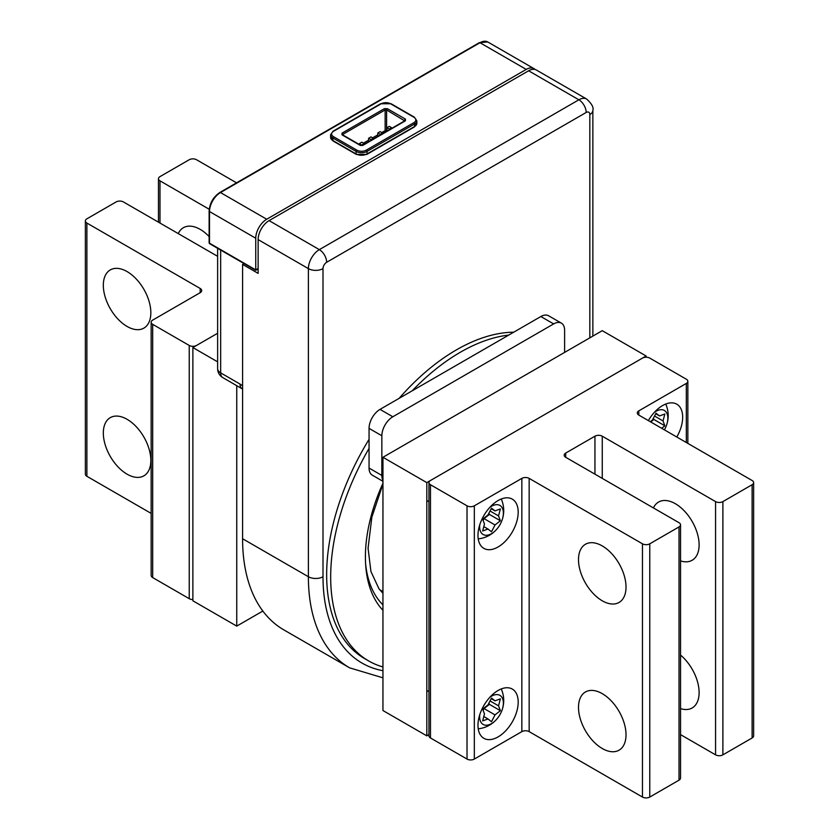 <?xml version="1.0" encoding="UTF-8"?>
<svg xmlns="http://www.w3.org/2000/svg" width="839" height="839" viewBox="0 0 839 839"><rect width="100%" height="100%" fill="white"/><g stroke="black" fill="none" stroke-linecap="round" stroke-linejoin="round"><path stroke-width="1.26" d="M244.034 263.572L242.586 264.4L258.129 273.378L258.129 239.608A15.511 8.956 -60 0 1 269.088 220.615L528.612 70.78A15.511 8.956 -60 0 1 536.362 70.015L586.618 99.033A15.511 8.956 -60 0 0 578.868 99.799L528.612 70.78M242.586 264.4L242.586 538.743A199.011 114.901 -60 0 0 283.802 629.858L349.601 667.834A199.011 114.901 -60 0 1 308.385 576.729L242.586 538.743M255.748 238.234L209.509 211.543A1.29 0.745 0 0 1 209.131 211.019L209.131 242.67A1.29 0.745 0 0 0 209.509 243.195L255.748 269.896L255.748 238.234A15.511 8.956 -60 0 1 266.718 219.241L526.231 69.417A15.511 8.956 -60 0 1 533.982 68.641A15.511 8.956 -60 0 1 535.083 69.49M386.915 130.79L386.601 130.611A1.038 0.598 0 0 0 385.143 130.611L385.143 109.93L342.742 134.408A1.038 0.598 0 0 0 342.448 134.743M363.465 143.123L368.636 140.144M372.6 137.848L377.781 134.869M381.745 132.572L385.143 130.611M513.73 332.192A183.51 105.945 120 0 0 399.112 398.368M369.055 439.353A183.51 105.945 120 0 0 326.654 574.621A183.51 105.945 120 0 0 364.661 658.625L368.688 660.954A183.51 105.945 120 0 0 382.951 666.953M508.728 335.076A183.51 105.945 120 0 0 412.148 390.838M369.055 448.404A183.51 105.945 120 0 0 330.681 576.949A183.51 105.945 120 0 0 368.688 660.954M382.951 483.243A134.397 77.597 120 0 0 365.405 556.897A134.397 77.597 120 0 0 382.951 610.299M391.593 128.44L391.593 127.706L389.254 126.364L386.915 127.706L389.254 129.059L389.254 129.783M386.915 131.136L386.915 127.706M391.593 127.706L389.254 129.059M382.458 133.716L382.458 132.982L380.119 131.639L377.781 132.982L380.119 134.334L380.119 135.058M377.781 136.411L377.781 132.982M382.458 132.982L380.119 134.334M373.313 138.991L373.313 138.257L370.974 136.914L368.636 138.257L370.974 139.61L370.974 140.344M368.636 141.686L368.636 138.257M373.313 138.257L370.974 139.61M364.178 144.266L364.178 143.542L361.84 142.19L359.501 143.542L361.84 145.42M359.501 144.581L359.501 143.542M364.178 143.542L361.84 144.885M382.951 481.313L372.275 475.147A15.511 8.956 -60 0 1 369.055 468.047L369.055 428.372A15.511 8.956 -60 0 1 380.025 409.38L540.851 316.534A15.511 8.956 -60 0 1 548.601 315.768L561.396 323.151A15.511 8.956 -60 0 1 564.616 330.251L564.616 352.411M382.951 480.328A15.511 8.956 -60 0 1 381.85 475.44L381.85 435.766A15.511 8.956 -60 0 1 392.82 416.773L380.025 409.38M561.396 323.151A15.511 8.956 -60 0 0 553.646 323.917L392.82 416.773M646.124 355.998L602.255 330.671L382.951 457.286L426.81 482.614L646.124 355.998L646.124 357.236M382.951 457.286L382.951 710.528L426.81 735.855L426.81 482.614M428.949 734.618L426.81 735.855M680.534 560.913A33.602 19.402 -120 0 0 692.165 560.253A33.602 19.402 -120 0 0 699.118 544.868A33.602 19.402 -120 0 0 684.456 511.056A33.602 19.402 -120 0 0 658.563 502.047A33.602 19.402 -120 0 0 653.434 507.941M680.534 708.63A33.602 19.402 -120 0 0 692.165 707.969A33.602 19.402 -120 0 0 699.118 692.595A33.602 19.402 -120 0 0 680.534 655.081M578.501 707.361A33.602 19.402 -120 0 0 593.163 741.173A33.602 19.402 -120 0 0 619.056 750.181A33.602 19.402 -120 0 0 626.02 734.796A33.602 19.402 -120 0 0 611.348 700.985A33.602 19.402 -120 0 0 585.454 691.976A33.602 19.402 -120 0 0 578.501 707.361M578.501 559.634A33.602 19.402 -120 0 0 593.163 593.456A33.602 19.402 -120 0 0 619.056 602.454A33.602 19.402 -120 0 0 626.02 587.069A33.602 19.402 -120 0 0 611.348 553.258A33.602 19.402 -120 0 0 585.454 544.259A33.602 19.402 -120 0 0 578.501 559.634M676.79 437.004A28.432 16.413 120 0 0 682.673 417.193A28.432 16.413 120 0 0 676.779 404.178A28.432 16.413 120 0 0 648.358 420.591M518.187 512.157A28.432 16.413 120 0 0 512.304 499.142A28.432 16.413 120 0 0 490.396 506.756A28.432 16.413 120 0 0 477.978 535.366A28.432 16.413 120 0 0 483.872 548.381A28.432 16.413 120 0 0 505.781 540.767A28.432 16.413 120 0 0 518.187 512.157M518.187 702.086A28.432 16.413 120 0 0 512.304 689.071A28.432 16.413 120 0 0 490.396 696.685A28.432 16.413 120 0 0 477.978 725.295A28.432 16.413 120 0 0 483.872 738.31A28.432 16.413 120 0 0 505.781 730.696A28.432 16.413 120 0 0 518.187 702.086M680.534 524.815L680.534 778.057A5.17 2.989 0 0 1 679.013 780.165L649.774 797.05A5.17 2.989 0 0 1 642.464 797.05L529.157 731.629A5.17 2.989 0 0 0 521.848 731.629L521.848 478.387A5.17 2.989 0 0 1 529.157 478.387L642.464 543.808A5.17 2.989 0 0 0 649.774 543.808L679.013 526.923A5.17 2.989 0 0 0 680.534 524.815A5.17 2.989 0 0 0 679.013 522.707L565.706 457.286L565.706 453.07A5.17 2.989 0 0 0 564.196 455.178A5.17 2.989 0 0 0 565.706 457.286M602.255 478.387L602.255 436.186L715.573 501.607A5.17 2.989 0 0 0 722.882 501.607L752.122 484.722A5.17 2.989 0 0 0 753.632 482.614A5.17 2.989 0 0 0 752.122 480.506L638.815 415.085L638.815 410.858L686.323 383.423A5.17 2.989 0 0 0 687.844 381.315A5.17 2.989 0 0 0 686.323 379.207L649.774 358.106A5.17 2.989 0 0 0 642.464 358.106L430.47 480.506A5.17 2.989 0 0 0 428.949 482.614L428.949 735.855A5.17 2.989 0 0 0 430.47 737.963L467.019 759.064A5.17 2.989 0 0 0 474.329 759.064L521.848 731.629M428.949 482.614A5.17 2.989 0 0 0 430.47 484.722L467.019 505.823A5.17 2.989 0 0 0 474.329 505.823L521.848 478.387M565.706 453.07L594.945 436.186A5.17 2.989 0 0 1 602.255 436.186M680.534 734.618L715.573 754.848A5.17 2.989 0 0 0 722.882 754.848L752.122 737.963A5.17 2.989 0 0 0 753.632 735.855L753.632 482.614M638.815 410.858A5.17 2.989 0 0 0 637.294 412.977A5.17 2.989 0 0 0 638.815 415.085M217.626 256.325L123.427 201.947A5.17 2.989 0 0 0 116.118 201.947L86.878 218.822A5.17 2.989 0 0 0 85.368 220.94A5.17 2.989 0 0 0 86.878 223.048L200.185 288.469A5.17 2.989 0 0 1 201.706 290.577A5.17 2.989 0 0 1 200.185 292.685L152.677 320.12A5.17 2.989 0 0 0 151.156 322.228A5.17 2.989 0 0 0 152.677 324.336L189.226 345.448A5.17 2.989 0 0 0 196.536 345.448L217.626 333.261L192.876 347.556L217.626 361.84M192.876 347.556L192.876 600.797L236.745 626.114L236.745 385.657M262.848 611.044L236.745 626.114M150.842 312.737A33.602 19.402 60 0 1 143.888 328.112A33.602 19.402 60 0 1 117.995 319.114A33.602 19.402 60 0 1 103.323 285.302A33.602 19.402 60 0 1 110.287 269.917A33.602 19.402 60 0 1 136.18 278.926A33.602 19.402 60 0 1 150.842 312.737M150.842 460.454A33.602 19.402 60 0 1 143.888 475.839A33.602 19.402 60 0 1 117.995 466.841A33.602 19.402 60 0 1 103.323 433.018A33.602 19.402 60 0 1 110.287 417.644A33.602 19.402 60 0 1 136.18 426.642A33.602 19.402 60 0 1 150.842 460.454M178.256 233.599A33.602 19.402 60 0 1 183.384 227.715A33.602 19.402 60 0 1 209.131 236.556M236.546 182.839L196.536 159.735A5.17 2.989 0 0 0 189.226 159.735L159.987 176.62A5.17 2.989 0 0 0 158.466 178.728A5.17 2.989 0 0 0 159.987 180.836L209.226 209.268M85.368 220.94L85.368 474.171A5.17 2.989 0 0 0 86.878 476.29L151.156 513.395M151.156 322.228L151.156 575.47A5.17 2.989 0 0 0 152.677 577.578L189.226 598.679A5.17 2.989 0 0 0 192.876 599.56M479.761 524.805A16.78 9.69 120 0 0 484.743 535.135A16.78 9.69 120 0 0 497.202 528.706A16.78 9.69 120 0 0 497.475 528.36A16.78 9.69 120 0 0 501.764 520.935A16.78 9.69 120 0 0 501.344 506.62A16.78 9.69 120 0 0 489.829 507.375M491.507 531.779L487.994 529.031L482.645 530.993L484.47 524.029L482.645 519.173L487.994 514.957L491.507 508.151L495.02 510.899L500.369 508.937L498.544 515.901L500.369 520.757L495.02 524.973L491.507 531.779M483.788 526.609L487.994 529.031M483.128 520.453L484.061 518.638L495.02 524.973M488.927 513.153L489.41 514.422L484.061 518.638M489.41 514.422L500.369 520.757M491.224 508.707L495.02 510.899M490.039 510.993L498.544 515.901M664.383 429.851A16.78 9.69 120 0 0 666.25 425.971A16.78 9.69 120 0 0 665.83 411.666A16.78 9.69 120 0 0 654.305 412.41M650.718 421.954L653.885 419.458L664.855 425.793L663.03 420.937L664.855 413.973L659.506 415.934L655.993 413.187L652.469 419.993L650.298 421.713M664.855 425.793L661.688 428.289M653.885 419.458L653.403 418.189M655.699 413.742L659.506 415.934M654.525 416.029L663.03 420.937M479.761 714.734A16.78 9.69 120 0 0 484.743 725.064A16.78 9.69 120 0 0 497.202 718.635A16.78 9.69 120 0 0 497.475 718.289A16.78 9.69 120 0 0 501.764 710.864A16.78 9.69 120 0 0 501.344 696.559A16.78 9.69 120 0 0 489.829 697.303M491.507 721.708L487.994 718.96L482.645 720.921L484.47 713.958L482.645 709.102L487.994 704.886L491.507 698.079L495.02 700.827L500.369 698.866L498.544 705.83L500.369 710.685L495.02 714.901L491.507 721.708M483.788 716.537L487.994 718.96M483.128 710.381L484.061 708.567L495.02 714.901M488.927 703.082L489.41 704.351L484.061 708.567M489.41 704.351L500.369 710.685M491.224 698.635L495.02 700.827M490.039 700.922L498.544 705.83M258.129 239.608L308.385 268.627L308.385 576.729A10.341 5.967 0 0 0 323.005 576.729A188.681 108.934 120 0 0 382.951 670.718M592.858 336.093L592.858 110.349A10.341 5.967 180 0 1 589.827 114.576A5.17 2.989 120 0 0 586.178 112.468A10.341 5.967 60 0 0 578.868 99.799L319.344 249.634A10.341 5.967 60 0 1 326.654 262.292A5.17 2.989 120 0 0 323.005 268.627A10.341 5.967 0 0 1 308.385 268.627A15.511 8.956 -60 0 1 319.344 249.634L269.088 220.615M589.827 114.576L589.827 337.844M326.654 262.292L586.178 112.468M323.005 268.627L323.005 576.729M365.594 563.808A129.227 74.608 120 0 0 382.951 604.867M222.796 377.613A10.341 10.341 0 0 1 217.626 368.657A10.341 5.967 180 0 0 220.657 372.873A10.341 5.967 120 0 0 222.796 377.613L242.586 389.065M220.657 250.074L220.657 372.873L240.027 384.063A10.341 5.967 120 0 0 242.167 388.793M240.027 384.063A14.473 8.359 60 0 1 242.586 385.909M526.231 69.417L479.992 42.716A15.511 8.956 -60 0 1 487.742 41.95L533.982 68.641M266.718 219.241L220.479 192.55A15.511 8.956 -60 0 0 209.509 211.543L209.509 243.195A1.29 0.745 120 0 0 209.781 243.792L255.748 270.326L258.129 268.962M219.828 192.488A1.29 0.745 60 0 1 220.479 192.55L479.992 42.716A1.29 0.745 -120 0 0 479.352 42.653L219.828 192.488C213.305 196.955 209.74 203.132 209.131 211.019M258.129 268.522L255.748 269.896M384.042 131.241L384.042 132.793M333.607 140.952A1.038 0.598 -60 0 1 332.873 140.532A7.75 4.478 0 0 1 330.597 137.365L333.083 141.004L356.292 154.407A1.038 0.598 -60 0 1 356.082 153.936L332.873 140.532L332.873 137.995A7.75 4.478 180 0 1 330.597 134.827L330.597 137.365M356.816 154.355A1.038 0.598 -60 0 1 356.292 154.407L366.832 154.407A1.038 0.598 -120 0 0 367.052 153.936L414.56 126.5A1.038 0.598 60 0 1 414.351 126.972L416.836 123.333A7.75 4.478 0 0 1 414.56 126.5L414.56 123.962A1.038 0.598 -120 0 0 413.837 122.693A6.722 3.88 0 0 0 413.837 117.208L390.628 103.816A1.038 0.598 -60 0 1 391.142 103.763L414.351 117.156L416.836 120.795A7.75 4.478 180 0 1 414.56 123.962L367.052 151.398L367.052 153.936A7.75 4.478 0 0 1 356.082 153.936L356.082 151.398L332.873 137.995A1.038 0.598 -60 0 1 333.607 136.736L356.816 150.129A6.722 3.88 0 0 0 366.318 150.129L413.837 122.693M366.318 154.355A1.038 0.598 -120 0 0 366.832 154.407L414.351 126.972M366.318 150.129A1.038 0.598 60 0 1 367.052 151.398A7.75 4.478 180 0 1 356.082 151.398A1.038 0.598 -60 0 1 356.816 150.129M332.873 131.671A1.038 0.598 60 0 1 333.607 131.241A6.722 3.88 0 0 0 333.607 136.736M390.628 103.816A6.722 3.88 0 0 0 381.116 103.816L333.607 131.241M381.116 103.816A1.038 0.598 -120 0 0 380.602 103.763L333.083 131.199L330.597 134.827M404.692 120.868L386.601 109.93A1.038 0.598 0 0 0 385.143 109.93A1.038 0.598 60 0 0 384.409 108.661L342.008 133.149L342.008 134.827L360.099 145.283L363.025 145.283A1.038 0.598 -120 0 0 362.312 145.546M404.985 120.711A1.038 0.598 0 0 0 404.692 120.376A1.038 0.598 -60 0 1 405.426 119.107L405.426 120.795L363.025 145.283M342.742 134.901L342.742 134.408A1.038 0.598 60 0 0 342.008 133.149M386.601 130.611L386.601 109.93A1.038 0.598 -60 0 1 387.335 108.661L384.409 108.661M387.335 108.661L405.426 119.107M342.008 134.827A1.038 0.598 -60 0 1 342.532 134.785L342.438 134.827M360.822 145.546A1.038 0.598 120 0 0 360.099 145.283M405.426 120.795A1.038 0.598 -120 0 0 404.912 120.743L362.511 145.231L360.623 145.231L342.532 134.785M381.85 435.766L369.055 428.372M553.646 323.917L540.851 316.534M381.85 475.44L369.055 468.047M529.157 731.629L529.157 478.387M474.329 759.064L474.329 505.823M467.019 759.064L467.019 505.823M430.47 737.963L430.47 484.722M642.464 797.05L642.464 543.808M649.774 797.05L649.774 543.808M679.013 780.165L679.013 526.923M594.945 474.171L594.945 436.186M715.573 754.848L715.573 501.607M722.882 754.848L722.882 501.607M752.122 737.963L752.122 484.722M686.323 442.52L686.323 383.423M159.987 223.048L159.987 180.836M86.878 476.29L86.878 223.048M200.185 292.685L200.185 288.469M152.677 577.578L152.677 324.336M189.226 598.679L189.226 345.448M349.601 667.834L382.951 677.828M592.858 110.349C593.844 107.486 591.768 103.711 586.618 99.033M382.951 484.072L371.845 517.191L368.069 548.245L370.932 571.485L378.892 588.642L382.951 593.341M479.352 42.653L487.742 41.95M217.626 368.657L217.626 248.323M209.131 242.67A1.29 1.29 0 0 0 209.781 243.792M416.836 120.795L416.836 123.333M380.602 103.763L391.142 103.763M379.721 589.723L382.951 591.589M687.844 443.391L687.844 381.315M158.466 222.167L158.466 178.728M426.81 500.516L428.949 501.753M478.23 538.869A28.432 28.432 0 0 0 497.475 528.36M501.764 520.935A28.432 28.432 0 0 0 501.25 499.016M666.25 425.971A28.432 28.432 0 0 0 665.726 404.052M426.81 690.445L428.949 691.682M478.23 728.808A28.432 28.432 0 0 0 497.475 718.289M501.764 710.864A28.432 28.432 0 0 0 501.25 688.945"/></g></svg>
